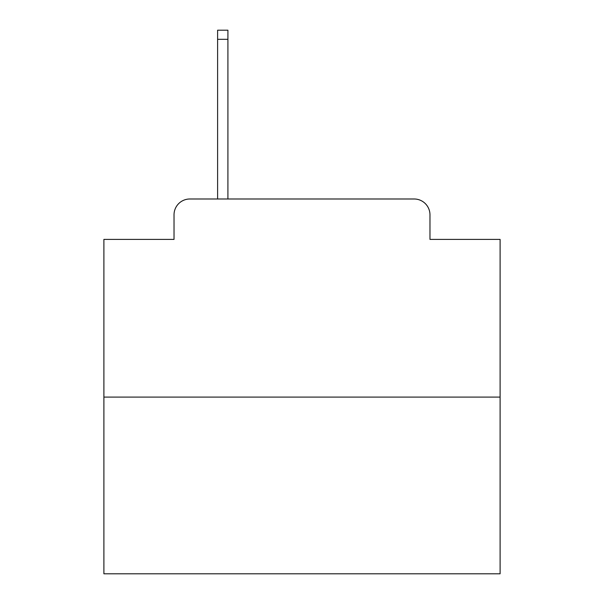 <?xml version="1.0" encoding="UTF-8"?>
<svg xmlns="http://www.w3.org/2000/svg" width="604" height="604" viewBox="0 0 604 604"><rect width="100%" height="100%" fill="white"/><g stroke="black" fill="none" stroke-linecap="round" stroke-linejoin="round"><path stroke-width="0.91" d="M174.028 214.835L174.028 239.395L174.028 214.835A15.847 15.847 0 0 1 189.875 198.988L217.606 198.988L217.606 30.2L227.912 30.2L227.912 198.988L414.125 198.988L189.875 198.988M500.104 397.092L103.896 397.092L103.896 573.8L500.104 573.8L500.104 239.395L429.973 239.395L429.973 214.835A15.847 15.847 0 0 0 414.125 198.988M103.896 397.092L103.896 239.395L174.028 239.395M429.973 239.395L429.973 214.835M217.606 39.313L227.912 39.313"/></g></svg>
